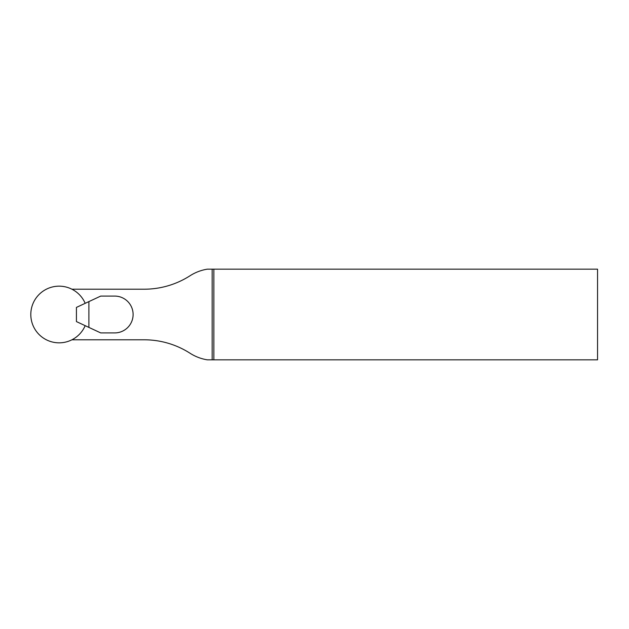 <?xml version="1.0" encoding="UTF-8"?>
<svg xmlns="http://www.w3.org/2000/svg" width="629" height="629" viewBox="0 0 629 629"><rect width="100%" height="100%" fill="white"/><g stroke="black" fill="none" stroke-linecap="round" stroke-linejoin="round"><path stroke-width="0.94" d="M85.182 303.335A28.336 28.336 0 0 0 45.162 289.851A28.336 28.336 0 0 0 36.183 331.113A28.336 28.336 0 0 0 85.182 325.665M114.682 296.078L100.734 296.078L88.893 301.598L88.893 327.402L100.734 332.922L114.682 332.922A18.422 18.422 0 0 0 133.104 314.5A18.422 18.422 0 0 0 114.682 296.078M88.893 327.402L76.424 321.584L76.424 307.416L88.893 301.598M71.918 339.794L144.151 339.794A85.009 85.009 0 0 1 190.037 353.239A45.343 45.343 0 0 0 207.358 359.843L597.55 359.843L597.55 269.157L212.162 269.157L212.162 359.843M212.162 269.157L207.358 269.157A45.343 45.343 0 0 0 190.037 275.761A85.009 85.009 0 0 1 144.151 289.206L71.918 289.206M213.86 359.843L213.86 269.157"/></g></svg>
